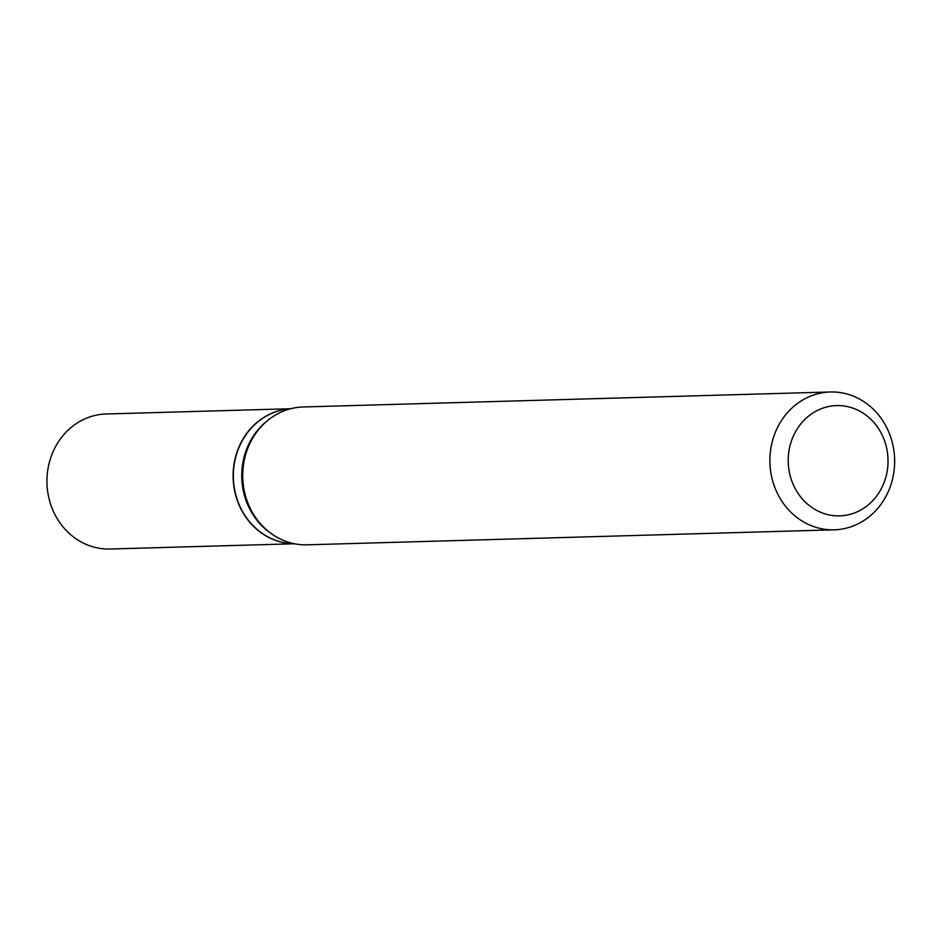 <?xml version="1.0" encoding="UTF-8"?>
<svg xmlns="http://www.w3.org/2000/svg" width="941" height="941" viewBox="0 0 941 941"><rect width="100%" height="100%" fill="white"/><g stroke="black" fill="none" stroke-linecap="round" stroke-linejoin="round"><path stroke-width="1.41" d="M290.675 408.735L106.145 413.981A67.54 61.118 88.4 0 0 47.05 477.111A67.54 61.118 88.4 0 0 98.923 548.215A67.54 61.118 88.4 0 0 109.979 549.015L294.509 543.769M294.345 543.733A67.54 61.118 88.4 0 1 234.038 465.713A67.54 61.118 88.4 0 1 290.51 408.77A67.54 61.118 88.4 0 0 233.168 472.782A67.54 61.118 88.4 0 0 285.088 542.922A67.54 61.118 88.4 0 0 294.392 543.745M887.481 469.288A55.154 49.908 88.4 0 0 845.594 406.253A55.154 49.908 88.4 0 0 788.781 452.174A55.154 49.908 88.4 0 0 830.668 515.221A55.154 49.908 88.4 0 0 887.481 469.288M893.95 471.606A68.952 62.388 88.4 0 0 830.303 391.985A68.952 62.388 88.4 0 0 770.573 450.21A68.952 62.388 88.4 0 0 834.22 529.818A68.952 62.388 88.4 0 0 893.95 471.606M830.303 391.985L303.143 406.971A68.952 62.388 88.4 0 0 267.985 420.251A68.952 62.388 88.4 0 0 243.413 465.195A68.952 62.388 88.4 0 0 271.208 533.559A68.952 62.388 88.4 0 0 307.06 544.815L834.22 529.818M267.985 420.251L266.515 421.439A67.54 61.118 88.4 0 0 242.437 465.477A67.54 61.118 88.4 0 0 269.667 532.453L271.208 533.559"/></g></svg>
